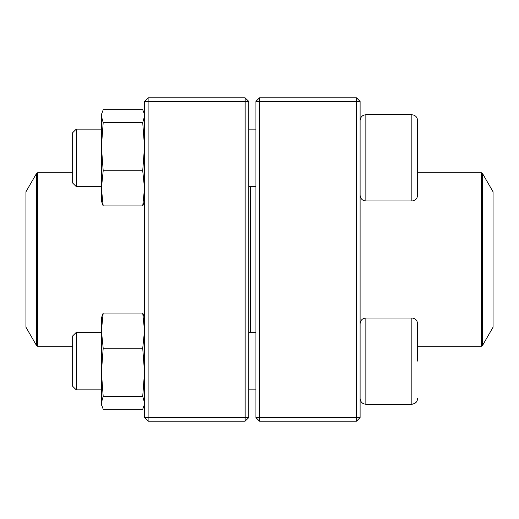 <?xml version="1.0" encoding="UTF-8"?>
<svg xmlns="http://www.w3.org/2000/svg" width="519" height="519" viewBox="0 0 519 519"><rect width="100%" height="100%" fill="white"/><g stroke="black" fill="none" stroke-linecap="round" stroke-linejoin="round"><path stroke-width="0.78" d="M356.514 421.188L259.5 421.188L255.906 417.594L255.906 101.406L259.5 101.406L259.5 417.594L356.514 417.594L356.514 101.406L259.5 101.406L259.5 97.812L356.514 97.812L356.514 101.406L360.108 101.406L360.108 417.594L356.514 417.594L356.514 421.188L360.108 417.594M259.5 421.188L259.5 417.594L255.906 417.594M255.906 101.406L259.5 97.812M356.514 97.812L360.108 101.406M417.594 186.918L417.594 128.829M417.594 120.505L417.594 195.241C417.257 198.732 415.336 200.645 411.846 200.989L411.846 114.757C415.336 115.095 417.257 117.015 417.594 120.505C417.257 117.015 415.336 115.095 411.846 114.757L365.856 114.757C362.366 115.095 360.446 117.015 360.108 120.505C360.446 117.015 362.366 115.095 365.856 114.757L365.856 200.989L411.846 200.989M76.254 186.619L72.66 183.025L72.66 132.721L76.254 129.127L76.254 186.619L101.406 186.619M248.718 186.619L255.906 186.619M411.846 318.011L365.856 318.011L365.856 404.243L411.846 404.243L411.846 318.011C415.336 318.348 417.257 320.268 417.594 323.759L417.594 361.127M76.254 361.127L76.254 389.873L101.406 389.873L76.254 389.873L72.66 386.279L72.66 335.975L76.254 332.381L76.254 361.127M365.856 404.243C362.366 403.905 360.446 401.985 360.108 398.495C360.446 401.985 362.366 403.905 365.856 404.243L411.846 404.243C415.336 403.905 417.257 401.985 417.594 398.495L417.536 399.306M250.515 186.619L250.515 332.381M482.365 345.732L493.05 327.23L493.05 191.771L482.365 173.268L482.365 345.732L481.431 346.27L481.431 172.73L417.594 172.73M25.95 262.828L25.95 327.23L36.635 345.732L36.635 173.268L25.95 191.771L25.95 262.828M245.13 421.188L148.116 421.188L148.116 417.594L245.13 417.594L245.13 101.406L148.116 101.406L148.116 417.594L144.522 417.594L144.522 101.406L148.116 97.812L245.13 97.812L248.718 101.406L248.718 417.594L245.13 417.594L245.13 421.188L248.718 417.594M245.13 97.812L245.13 101.406L248.718 101.406M144.522 101.406L148.116 101.406L148.116 97.812M144.522 417.594L148.116 421.188M144.522 404.243L142.731 409.219L103.19 409.219L101.406 404.243L101.406 318.011L103.19 313.035L142.731 313.035L144.522 318.011M144.107 405.767L144.522 402.776L142.731 396.334L144.522 372.285L142.731 348.243L103.19 348.243L101.406 330.642L103.19 313.035M142.731 348.243L144.522 330.642L142.731 313.035M142.731 396.334L103.19 396.334L101.406 372.285L103.19 348.243M101.406 404.243L101.815 405.767L101.406 402.776L103.19 396.334M101.406 128.375L101.406 146.715L101.406 114.757L103.19 109.781L142.731 109.781L144.107 113.233L144.522 116.224L142.731 122.666L103.19 122.666L101.406 116.224L101.821 113.233M144.522 200.989L142.731 205.965L103.19 205.965L101.406 200.989L101.406 188.416M103.19 205.965L101.406 188.358L101.406 146.715L103.19 122.666M142.731 205.965L144.522 188.358L142.731 170.757L103.19 170.757L101.406 146.715M101.406 188.358L103.19 170.757M142.731 170.757L144.522 146.715L142.731 122.666M72.66 172.73L37.569 172.73L37.569 346.27L72.66 346.27M76.254 129.127L101.406 129.127M248.718 129.127L255.906 129.127M365.856 200.989C362.366 200.652 360.446 198.732 360.108 195.241M248.718 389.873L255.906 389.873L248.718 389.873M76.254 332.381L101.406 332.381M248.718 332.381L255.906 332.381M365.856 318.011C362.366 318.348 360.446 320.268 360.108 323.759M72.66 386.279L76.254 389.873M411.846 404.243L414.616 403.535L416.413 401.985M416.913 401.219L417.192 400.616M481.431 346.27L417.594 346.27M481.431 172.73L482.365 173.268M36.635 345.732L37.569 346.27M37.569 172.73L36.635 173.268M144.522 114.757L144.113 113.233"/></g></svg>

